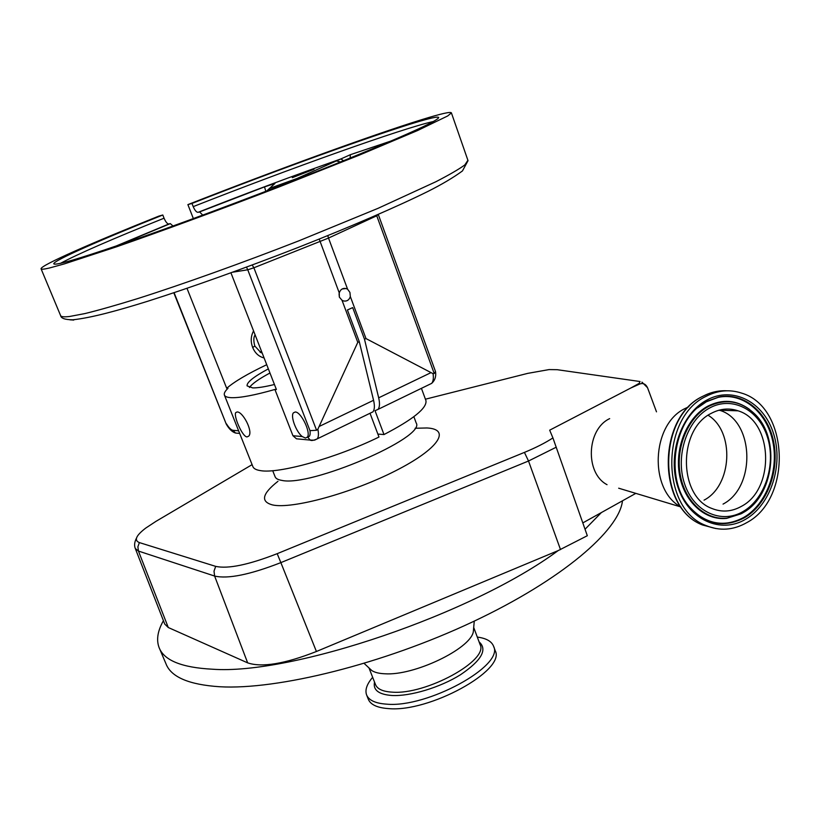 <?xml version="1.0" encoding="UTF-8"?>
<svg xmlns="http://www.w3.org/2000/svg" width="821" height="821" viewBox="0 0 821 821"><rect width="100%" height="100%" fill="white"/><g stroke="black" fill="none" stroke-linecap="round" stroke-linejoin="round"><path stroke-width="1.23" d="M135.414 548.797L164.744 624.083L168.284 627.521L247.655 662.865C261.889 667.689 284.805 663.902 316.413 651.494L558.095 550.634C472.999 613.862 291.66 675.211 212.393 669.207C181.646 667.617 163.861 660.351 159.028 647.42C156.216 639.692 157.673 630.785 163.43 620.686M622.472 500.81C619.362 530.284 562.231 579.739 472.711 621.846C383.325 663.973 277.426 690.133 219.71 686.746C188.861 684.714 170.922 677.007 165.904 663.614L159.51 648.539M582.818 522.905L601.372 512.571L585.045 529.247M473.676 627.706L473.296 631.996C469.92 649.124 413.979 675.847 385.008 673.784C379.158 673.559 374.756 672.481 371.8 670.552L369.358 668.284M477.309 637.086C486.319 638.266 491.758 641.375 493.637 646.404C504.258 665.769 427.248 708.113 386.568 704.151C375.32 703.381 368.639 700.221 366.515 694.699C364.893 689.784 366.946 683.985 372.652 677.315M495.042 650.211L495.248 650.766C505.931 670.275 429.014 712.679 388.302 708.585C377.055 707.774 370.353 704.582 368.219 699.02L366.7 695.182M558.095 550.634L587.313 535.723L552.923 437.921C545.277 442.899 535.774 447.722 524.424 452.402L277.19 553.672C248.547 564.838 228.043 569.076 215.697 566.377L139.385 542.589C133.854 540.403 135.958 535.579 145.707 528.108L155.959 521.356L252.088 464.655M425.422 399.201L527.698 373.381L549.085 369.583L557.213 369.696L640.052 381.529L639.118 383.397L630.846 387.984L639.898 383.951C643.295 382.822 645.85 384.115 647.574 387.84L656.492 411.834M601.372 512.571L635.823 493.37M552.923 437.921L549.68 430.173L630.846 387.984M618.665 488.197L680.927 506.978C648.713 490.004 651.392 424.303 685.022 408.54L688.829 406.744M721.095 409.689L721.998 410.284M705.957 396.399C717.687 390.314 729.479 389.185 741.342 393.033C789.063 406.446 792.645 498.48 746.874 522.577C733.348 530.294 719.637 531.249 705.732 525.44C660.484 508.794 660.433 417.52 705.957 396.399M711.427 413.271C720.243 408.632 729.13 407.811 738.069 410.818C772.992 421.019 775.311 488.793 741.579 506.27C731.788 511.791 721.864 512.509 711.817 508.445C678.238 496.489 677.838 429.126 711.427 413.271M708.143 415.272C734.908 431.497 732.27 485.601 704.049 500.153M719.268 410.12L720.13 410.428C754.263 421.101 756.151 487.069 723.044 504.104M607.047 484.688C584.839 473.142 586.563 429.301 609.675 418.628M377.865 434.073L383.992 434.555C413.168 419.367 427.156 408.058 425.945 400.638L425.791 400.207M224.461 395.219L252.796 466.41C253.525 468.545 256.049 469.94 260.38 470.607C278.319 474.097 336.394 457.964 378.984 437.029L370.025 413.261M383.992 434.555L375.033 410.716L378.071 409.361C379.713 407.093 379.918 403.244 378.676 397.826L364.503 339.268L352.691 307.608L347.416 309.979L359.28 341.68L357.782 342.367L317.871 429.198C318.774 433.734 318.589 436.936 317.317 438.814L314.761 440.066M247.008 436.926C242.246 436.751 233.472 415.908 235.709 412.635L237.095 411.968C242.759 411.393 253.473 431.743 248.701 436.156L247.008 436.926M266.733 364.709C247.655 373.781 234.313 381.652 226.699 388.292L227.971 388.323C225.077 391.104 223.866 393.31 224.359 394.942C224.892 396.594 227.253 397.497 231.43 397.682C240.245 397.949 254.746 395.209 274.912 389.462L292.943 435.725L302.231 436.567L305.525 438.075L307.475 437.039C311.015 432.246 300.938 411.649 295.221 411.998L293.374 412.871C290.316 416.329 296.145 431.856 302.231 436.567M268.354 368.875C253.73 376.716 246.639 382.381 247.08 385.87L252.694 387.902C257.527 387.994 264.773 386.865 274.44 384.505M264.095 357.956C258.841 356.622 255.044 353.143 252.704 347.529C250.487 341.69 250.774 336.148 253.566 330.925M254.818 346.021L260.904 352.62L262.156 352.968M260.062 352.219L261.499 351.275M292.327 177.664L314.033 169.239L292.327 177.664M162.794 214.999L158.884 216.097C92.67 242.534 40.619 265.337 41.05 268.775C41.142 269.545 43.924 269.288 49.383 268.015L64.418 263.88L116.633 246.772C161.398 231.265 220.9 209.365 278.791 187.044L358.736 155.364L417.735 130.467L447.763 115.915L451.406 112.898C450.801 111.461 440.939 113.698 421.82 119.63C372.016 135.055 272.777 171.291 187.886 204.614L191.97 203.444C301.615 160.29 437.891 112.087 438.681 117.577C437.655 121.067 402.854 136.707 334.291 164.477C274.368 188.543 197.553 217.544 141.448 237.29C84.245 257.24 55.007 266.076 53.755 263.798C53.324 260.637 101.116 239.65 162.794 214.999L164.056 218.201C165.739 222.05 167.34 223.979 168.869 223.989L170.306 223.61L172.995 226.011M202.746 215.123L199.575 211.921L264.506 186.89L274.953 183.463L266.64 191.026M295.981 179.645L296.863 178.547L269.473 188.45L269.298 190M199.575 211.921L198.066 212.331C247.521 192.853 295.129 175.058 340.9 158.935L350.382 154.687L391.422 140.884M198.066 212.331C196.486 212.341 194.864 210.433 193.212 206.625L191.97 203.444M299.018 178.465L296.863 178.547L340.9 158.935L343.506 160.762M193.366 218.581L187.886 204.614M319.215 239.075L339.258 292.912L339.35 297.11L342.018 300.27L357.782 342.367M378.276 214.404L376.726 215.79L328.513 238.059L327.795 235.617M252.201 265.009L253.884 267.779L247.747 269.781L246.495 267.123M314.207 440.2L310.307 440.107L307.506 437.049C309.702 437.07 310.533 434.935 309.989 430.666L316.578 430.245L253.884 267.779L328.513 238.059L347.601 289.218L346.103 288.54C342.737 287.935 340.458 289.392 339.258 292.912M342.018 300.27L343.424 300.927C346.821 301.564 349.13 300.117 350.331 296.566L349.931 292.42L347.601 289.218M339.36 297.14L339.052 293.733M435.499 371.523L434.227 373.524L376.531 215.164M174.093 292.687L226.247 424.088L173.806 292.789M316.578 430.245L317.871 429.198M226.699 388.292L186.993 288.335M350.331 296.566L366.002 338.58L364.503 339.268M428.685 384.813L431.682 383.366C433.262 381.385 433.724 378.153 433.067 373.678L366.002 338.58M433.067 373.678L434.227 373.524M230.937 272.829L276.39 389.503L274.912 389.462M301.02 439.235L296.463 438.804L292.943 435.725M370.22 413.168L373.001 411.814C374.633 409.546 374.817 405.707 373.565 400.279L359.28 341.68M371.697 392.602L373.863 401.592M269.965 373.001C258.81 378.984 251.965 383.828 249.44 387.533M473.696 627.418L480.141 644.701C488.721 660.536 425.678 695.079 392.161 692.144C382.781 691.59 377.219 689.024 375.464 684.468L368.978 667.914M479.095 641.878C487.746 649.514 481.558 660.464 460.499 674.739C440.159 687.475 410.161 696.495 391.894 695.49C378.655 694.474 372.867 690.009 374.53 682.077M556.279 447.188L528.519 461.012L280.864 562.621L316.413 651.494M524.424 452.402L528.519 461.012L560.517 549.618M277.19 553.672L280.864 562.621C249.974 574.669 227.899 579.154 214.62 576.055L247.655 662.865M215.697 566.377L214.014 571.139L214.62 576.055L138.441 551.065L168.284 627.521M139.385 542.589L137.887 546.755L138.441 551.065L135.28 548.469C134.09 545.442 134.49 541.993 136.481 538.124M639.118 383.397L639.898 383.951M715.871 528.55L702.56 524.999C657.395 508.394 657.323 417.386 702.766 396.327C710.514 392.233 718.488 390.386 726.677 390.786M707.097 399.919C733.061 385.788 763.869 402.136 773.556 433.652C783.614 464.973 770.919 504.546 745.766 519.18C720.787 534.276 688.696 519.97 678.033 487.469C666.991 455.183 680.978 413.568 707.097 399.919M706.871 401.387L718.837 397.005C743.446 391.884 767.584 412.019 773.577 441.431C779.776 470.761 767.091 504.515 744.585 517.661C724.112 528.365 705.66 524.65 689.209 506.526C663.82 477.596 674.062 417.212 706.871 401.387M698.845 406.754L706.45 401.685L718.344 397.313C742.82 392.222 766.835 412.245 772.797 441.493C778.965 470.659 766.352 504.227 743.97 517.302C726.144 526.918 709.365 524.927 693.612 511.329M741.137 513.802L726.688 518.349C705.023 520.832 684.006 501.764 679.419 474.497C674.646 447.281 687.372 417.037 707.897 406.128C722.47 398.862 736.293 399.909 749.357 409.269M743.005 512.766L727.201 518.092C705.66 520.565 684.755 501.59 680.188 474.456C675.447 447.383 688.111 417.304 708.513 406.446C725.6 398.226 741.096 400.822 755.002 414.225C780.822 439.204 773.885 495.915 743.179 512.622L726.688 518.349L742.297 513.217M709.703 407.955C732.168 395.63 758.973 409.7 767.43 437.1C776.214 464.327 765.121 498.778 743.251 511.421C721.526 524.465 693.745 511.935 684.56 483.795C675.047 455.829 687.095 419.859 709.703 407.955M277.97 481.301C262.084 493.811 260.298 501.693 272.593 504.946C292.112 509.338 352.065 493.041 395.353 470.905C438.937 448.83 451.293 429.178 427.012 427.967L415.108 428.254M272.705 470.69L275.045 476.601C275.702 478.499 277.898 479.751 281.644 480.357C310.081 487.325 426.376 437.347 416.196 422.989L416.062 422.63M255.095 334.845C253.515 337.205 253.422 340.931 254.818 346.031L252.704 347.529M73.736 320.077L69.847 319.81M41.112 268.908L60.549 315.449C60.898 316.803 63.905 317.152 69.569 316.485L84.984 313.56C98.941 310.133 116.49 305.145 137.641 298.608C182.508 284.343 241.743 263.151 299.07 240.748L378.019 208.339L435.879 181.739C449.498 174.709 459.155 169.095 464.85 164.908L467.908 160.28M60.518 263.325C77.513 254.141 112.025 239.096 164.056 218.201M115.145 246.413L168.869 223.989M350.382 154.687L350.115 158.084M193.212 206.625C288.52 169.085 403.706 127.85 433.303 121.539M117.424 245.633L170.306 223.61M274.953 183.463L272.233 185.936M264.506 186.89L265.83 191.334M336.23 160.885L340.51 161.973M226.483 423.872C228.905 427.813 231.06 429.947 232.948 430.286L235.524 433.036L238.49 433.314M309.989 430.666L247.747 269.781L232.671 272.203M232.948 430.286L238.624 430.809M373.565 400.279L319.574 426.273M430.717 372.775L378.676 397.826M473.296 631.996L474.261 621.117M493.637 646.404L495.248 650.766M371.8 670.552L364.144 663.419M641.93 382.124L647.543 387.717L653.516 403.799M708.923 393.546L702.663 396.338M697.583 407.863L706.265 401.849L718.837 397.005L707.004 401.274C674.174 416.822 663.902 477.832 689.209 506.526M720.13 410.428L718.796 410.254M738.069 410.818L719.504 410.202M705.732 525.44L702.56 524.999C656.821 508.066 656.974 417.827 702.253 396.553M416.196 422.989L413.866 416.688M425.945 400.638L421.43 388.333M237.136 411.968L235.709 412.635M451.406 112.898L468.032 160.659L462.449 170.942C453.469 177.521 441.996 184.335 428.039 191.375C396.995 206.748 350.351 226.883 297.9 247.542C245.089 268.159 190.79 287.576 148.006 301.163C117.998 310.523 91.49 317.809 72.864 319.79C65.157 319.749 61.082 318.374 60.631 315.644M342.152 288.982L346.103 288.54M239.67 433.426L235.524 433.036C232.148 431.969 229.049 428.983 226.247 424.077M378.399 214.784L435.52 371.574M296.463 438.804L310.307 440.107C311.231 440.908 313.56 440.477 317.317 438.814L373.001 411.814M378.071 409.361L431.682 383.366C434.914 380.451 436.208 376.623 435.561 371.882M295.211 411.998L293.374 412.871"/></g></svg>
